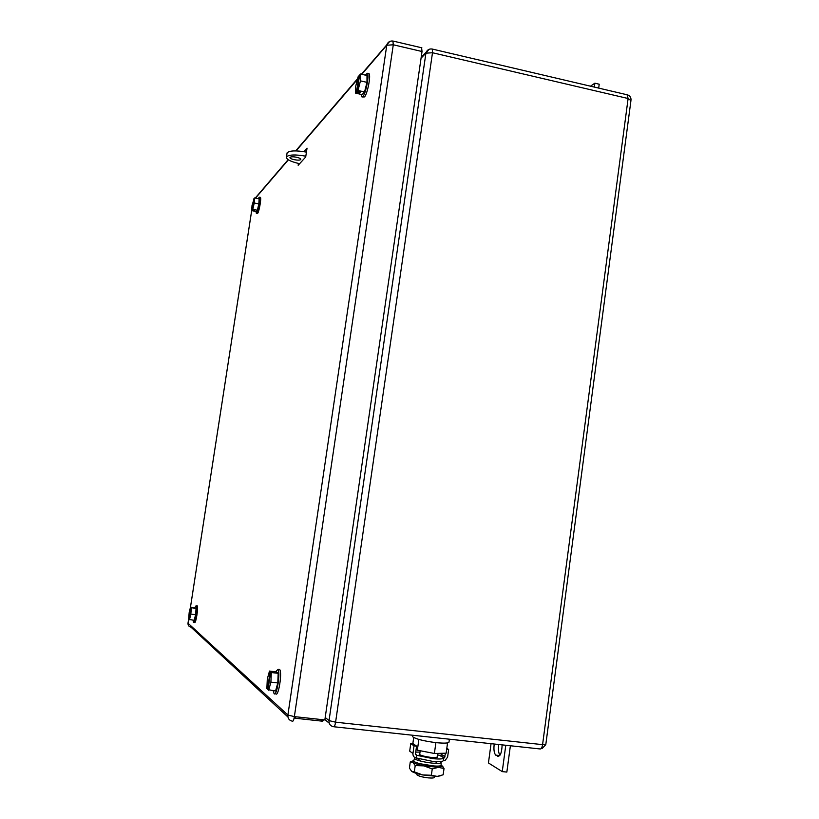 <?xml version="1.0" encoding="UTF-8"?>
<svg xmlns="http://www.w3.org/2000/svg" width="819" height="819" viewBox="0 0 819 819"><rect width="100%" height="100%" fill="white"/><g stroke="black" fill="none" stroke-linecap="round" stroke-linejoin="round"><path stroke-width="1.23" d="M594.338 87.08L594.87 83.19L590.458 86.169M594.87 83.19L599.211 84.214L598.689 88.104M491.052 743.683L488.441 762.96L502.242 771.611L505.784 745.27M502.242 771.611L506.848 772.082L510.38 745.761M494.226 744.021C493.55 749.385 494.052 753.091 495.7 755.118L498.669 756.408M502.119 744.87C501.842 752.61 500.337 756.418 497.614 756.295M499.928 755.282C498.495 753.009 498.085 749.416 498.73 744.512M305.815 156.194C295.424 154.381 288.984 154.596 286.486 156.849C286.056 159.285 290.376 161.558 299.437 163.667L299.621 163.708M296.468 157.217C292.977 156.593 290.806 156.664 289.946 157.422C289.803 158.231 291.247 158.988 294.297 159.705C297.768 160.329 299.938 160.268 300.808 159.51C300.962 158.702 299.519 157.934 296.468 157.217M306.429 152.119C296.048 150.307 289.598 150.532 287.1 152.815L286.978 153.665M258.2 198.679L259.295 197.174C260.381 197.952 257.893 211.947 256.46 213.165L255.845 211.435M260.196 197.348L260.442 197.399C261.527 198.188 259.039 212.172 257.596 213.39L256.327 213.278M254.566 197.952L254.248 202.999L258.835 203.911L259.132 198.863L254.566 197.952L254.146 198.433L252.385 209.818L254.433 210.227M258.835 203.911L257.381 210.258L256.234 211.517L251.689 210.616L252.006 205.579L254.085 198.822M254.248 202.999L252.805 209.347L257.381 210.258M254.381 210.596L251.689 210.616L190.499 607.074L196.069 608.353L195.587 614.69L194.226 620.311L189.179 619.451L191.022 607.503L193.386 607.8L190.499 607.074L189.158 612.673L188.657 618.99L189.209 619.287M252.098 210.145L253.849 198.782M365.325 75.123L367.373 73.28C369.502 74.662 365.755 93.898 362.858 96.57L361.783 96.837L361.21 94.4M368.468 73.536L369 73.659C371.14 75.031 367.393 94.267 364.475 96.929L362.336 96.959M360.473 74.017L360.442 80.876L366.994 82.35L366.994 75.502L360.473 74.017L359.582 75.061L357.135 91.482L360.401 92.209L359.776 92.905L359.899 92.097M366.994 82.35L364.547 91.953L362.141 94.605L355.651 93.161L355.702 86.323L358.098 76.802L359.459 75.891M360.442 80.876L358.016 90.489L364.547 91.953M359.776 92.905L356.521 92.178L355.651 93.161M358.016 90.489L357.135 91.482M356.521 92.178L358.968 75.778M194.85 607.616L196.099 605.732C197.318 607.237 194.646 623.904 193.438 622.327L193.069 620.167M197 605.743L197.277 605.886C198.505 607.391 195.833 624.047 194.615 622.481M195.587 614.69L190.837 614.096L191.339 607.749L196.069 608.353M190.837 614.096L189.486 619.727M188.964 619.256L190.807 607.319M275.512 671.764L278.04 669.399C280.61 672.747 276.72 696.805 274.099 693.724L273.198 690.745M278.89 669.205L279.75 669.594C282.33 672.942 278.45 697 275.819 693.918M278.184 673.331L271.314 672.532L270.905 682.155L277.805 682.944L278.184 673.331L276.32 671.856L269.492 671.068L267.291 679.084L266.871 688.625L268.059 689.281M277.805 682.944L275.553 691.011L268.008 689.639L270.639 671.989L274.058 672.389L269.492 671.068M270.905 682.155L268.673 690.233M271.314 672.532L270.639 671.989M267.537 689.219L270.157 671.611M303.941 151.658L307.033 148.167L305.692 157.013L298.167 165.305L298.454 163.452M305.999 152.037L306.541 151.433M421.59 47.758L422.031 51.515L324.846 719.932L294.369 716.615L393.284 44.789L392.925 41.042M320.536 719.461L322.645 721.211L323.904 719.829M416.922 774.272L416.851 774.754C418.396 776.084 422.174 777.118 428.204 777.876C432.575 778.245 434.623 777.978 434.346 777.077L434.449 776.392M447.563 742.884L446.14 753.204L434.387 753.48L417.352 750.184L416.124 749.303M413.687 737.53L412.817 743.785M418.857 739.424L417.352 750.184M435.892 742.638L434.387 753.48M412.53 735.738L412.407 736.588C415.653 739.025 423.607 741.052 436.292 742.679C445.454 743.529 449.703 743.15 449.058 741.533L449.385 739.199M413.503 760.667L412.919 762.346C414.721 763.574 418.376 764.751 423.904 765.878L438.595 767.342L442.28 766.256L441.339 765.141M412.653 760.994L410.278 761.875L409.408 768.099L411.619 771.303M414.322 771.867L422.645 774.938C417.117 773.801 413.452 772.593 411.66 771.334L414.322 771.867L415.202 765.57L423.904 765.878L432.248 768.939L438.349 767.352L444.021 768.519L441.738 765.417M422.645 774.938L431.367 775.255L437.1 776.392L422.645 774.938M440.581 775.767L437.336 776.381L443.161 774.784L444.021 768.519M431.367 775.255L432.248 768.939M410.278 761.875L412.919 762.346L415.202 765.57M416.564 746.119L414.015 745.853L410.759 743.56L413.288 743.826L416.564 746.119L415.499 753.756L416.595 755.261L432.975 758.66C439.25 759.254 442.803 759.049 443.611 758.066L443.243 760.759C442.424 761.752 438.882 761.957 432.596 761.373L416.226 757.964C413.923 757.473 412.837 755.988 412.95 753.49L409.695 751.136L410.759 743.56M414.015 745.853L412.95 753.49M416.226 757.964L416.595 755.261L415.612 754.545M420.024 752.067L415.724 752.118M441.748 753.306L440.745 755.599L437.428 754.852M419.819 753.541L419.185 754.248C420.823 755.558 424.836 756.613 431.214 757.421C435.841 757.841 438.001 757.606 437.704 756.725L437.223 756.326M445.577 753.214L444.236 757.974L440.131 755.691M443.243 760.759L445.075 760.482L447.604 757.104L448.648 749.508L446.672 749.303M448.648 749.508L446.816 748.31M419.031 759.141L418.427 759.909L420.864 761.158M434.142 763.288L436.834 762.858L436.445 761.936M414.957 757.595L414.527 758.537C415.929 761.23 438.912 764.915 440.95 762.765L440.632 761.619M441.134 762.571L441.113 765.407C438.994 767.679 415.1 763.84 413.656 761.015L413.81 760.175M420.321 763.779L433.957 765.97M495.945 755.302L499.621 755.691M429.013 49.345L425.911 53.163L329.033 720.607C328.869 724.006 330.374 726.043 333.548 726.719C334.347 727.006 335.032 725.491 335.595 722.184L542.577 744.645C542.024 747.829 541.124 749.262 539.875 748.935L333.968 726.77M329.248 723.187L324.887 719.604M627.057 94.758L628.112 98.515L630.937 100.624L545.833 744.358L542.577 744.645L628.112 98.515L432.493 52.744L335.595 722.184L329.033 720.607L325.204 717.485M421.068 58.169L425.911 53.163L432.493 52.744L432.299 49.058C429.576 48.597 427.528 49.631 426.167 52.16L421.191 57.299M432.012 48.997L627.487 94.861C629.934 95.69 631.111 97.43 631.019 100.082M188.001 623.146L188.667 618.99M287.94 717.014L190.909 627.108C188.861 626.648 187.889 625.347 188.012 623.218L287.889 715.048L386.773 45.229L361.793 74.324M357.442 79.382L296.048 150.901M288.38 159.828L255.487 198.137M287.889 715.048C287.715 718.458 289.24 720.515 292.465 721.201C293.171 721.478 293.806 719.942 294.369 716.615L287.889 715.048M421.867 47.819L393.181 41.093C390.325 40.643 388.257 41.759 386.947 44.441L386.773 45.229L393.284 44.789L422.031 51.515M361.404 74.232L389.68 41.482M322.645 721.211L295.014 718.212L296.212 716.809M295.014 718.212L294.226 717.495M445.075 756.838L441.584 754.473M495.7 755.118L499.733 755.548M542.004 748.668L545.782 744.625M287.1 152.815L286.486 156.849M259.295 197.174L260.442 197.399M367.373 73.28L369 73.659M196.099 605.732L197.277 605.886M278.04 669.399L279.75 669.594M188.431 625.491L187.991 623.198L188.677 618.795M190.458 607.248L251.699 210.452M357.637 78.634L295.679 150.891M288.145 159.674L255.221 198.085M436.292 763.083L436.486 761.67M437.07 757.442L437.633 753.408M416.851 774.754L417.014 773.576M418.878 760.288L419.072 758.875M419.656 754.657L420.208 750.736M412.407 736.588L412.602 735.237M442.28 766.256L443.069 766.901M444.236 757.974L440.745 755.599M418.785 759.223L415.837 757.903M414.527 758.537L413.656 761.015"/></g></svg>
